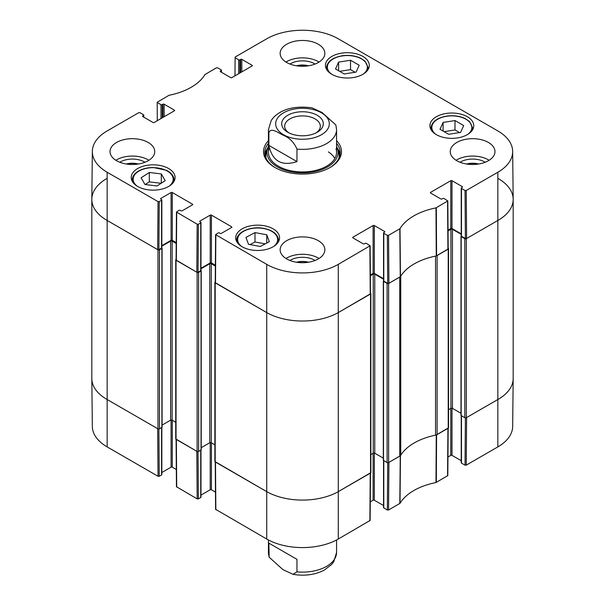<?xml version="1.0" encoding="UTF-8"?>
<svg xmlns="http://www.w3.org/2000/svg" width="605" height="605" viewBox="0 0 605 605"><rect width="100%" height="100%" fill="white"/><g stroke="black" fill="none" stroke-linecap="round" stroke-linejoin="round"><path stroke-width="0.91" d="M498.21 178.536A51.1 29.501 180 0 1 513.176 199.393A51.1 29.501 180 0 1 498.21 220.25L466.296 238.68A1.066 0.613 180 0 1 464.791 238.68L461.176 236.593L461.26 236.026M460.987 236.336L460.987 415.385L464.791 417.73A1.066 0.613 0 0 0 466.296 417.73L498.21 399.308A51.1 29.501 0 0 0 513.176 378.443L513.176 199.393M461.229 234.362L452.442 229.295A1.066 0.613 0 0 0 450.937 229.295L448.04 230.966M448.539 409.729L450.937 408.345A1.066 0.613 180 0 1 452.442 408.345L460.987 413.276M448.169 248.209L448.229 248.239A1.066 0.613 180 0 1 448.539 248.678A1.066 0.613 180 0 1 448.229 249.109L437.113 255.529L437.113 434.579L448.229 428.166A1.066 0.613 0 0 0 448.539 427.727L448.539 248.678M435.834 256.036A4.258 2.458 180 0 1 435.539 256.104A57.483 33.192 0 0 0 400.729 276.198A4.258 2.458 180 0 1 400.608 276.372M399.723 456.162L399.723 277.113L388.614 283.526A1.066 0.613 180 0 1 387.109 283.526L383.305 281.181L383.305 460.239L387.109 462.583A1.066 0.613 0 0 0 388.614 462.583L399.723 456.162A4.258 2.458 0 0 0 400.729 455.255A57.483 33.192 180 0 1 435.539 435.154A4.258 2.458 0 0 0 437.113 434.579M383.547 279.215L374.76 274.141A1.066 0.613 0 0 0 373.255 274.141L370.358 275.812M370.857 454.582L373.255 453.198A1.066 0.613 180 0 1 374.76 453.198L383.305 458.129M370.487 293.054L370.547 293.092A1.066 0.613 180 0 1 370.857 293.523A1.066 0.613 180 0 1 370.547 293.962L338.634 312.384A51.1 29.501 180 0 1 266.366 312.384L215.183 282.837A1.066 0.613 180 0 1 214.873 282.399A1.066 0.613 180 0 1 215.183 281.968L215.236 281.93M214.873 282.399L214.873 461.449A1.066 0.613 0 0 0 215.183 461.887L266.366 491.442A51.1 29.501 0 0 0 338.634 491.442L370.547 473.012A1.066 0.613 0 0 0 370.857 472.581L370.857 293.523M215.357 266.071L211.266 263.712A1.066 0.613 0 0 0 209.761 263.712L200.981 268.786M201.215 447.7L209.761 442.762A1.066 0.613 180 0 1 211.266 442.762L214.873 444.841M200.951 270.443L201.034 271.01L198.621 272.401A1.066 0.613 180 0 1 197.117 272.401L176.04 260.233A1.066 0.613 180 0 1 175.73 259.802A1.066 0.613 180 0 1 176.04 259.363L176.1 259.333M175.73 259.802L175.73 438.852A1.066 0.613 0 0 0 176.04 439.291L197.117 451.459A1.066 0.613 0 0 0 198.621 451.459L201.215 449.802L201.215 270.753M176.214 243.475L172.13 241.115A1.066 0.613 0 0 0 170.618 241.115L161.838 246.182M162.079 425.096L170.618 420.165A1.066 0.613 180 0 1 172.13 420.165L175.73 422.245M161.807 247.846L161.89 248.413L159.478 249.804A1.066 0.613 180 0 1 157.973 249.804L106.79 220.25A51.1 29.501 180 0 1 91.824 199.393A51.1 29.501 180 0 1 106.79 178.536M91.824 199.393L91.824 378.443A51.1 29.501 0 0 0 106.79 399.308L157.973 428.854A1.066 0.613 0 0 0 159.478 428.854L162.079 427.206L162.079 248.156M288.918 132.881A17.832 10.293 180 0 1 284.668 126.211A17.832 10.293 180 0 1 302.5 115.91A17.832 10.293 180 0 1 320.332 126.211A17.832 10.293 180 0 1 316.082 132.881M287.783 132.268A20.812 12.017 0 0 0 317.217 132.268A20.812 12.017 0 0 0 317.217 115.275A20.812 12.017 0 0 0 287.783 115.275A20.812 12.017 0 0 0 287.783 132.268L287.783 132.268M268.885 145.397L268.885 132.873C270.382 126.974 278.179 132.669 282.928 135.112C289.235 137.479 293.917 142.145 296.972 149.095L296.972 161.611C281.643 166.541 272.28 161.134 268.885 145.397L296.972 161.611M296.972 149.095A34.061 19.67 180 0 0 326.587 143.589A34.061 19.67 180 0 0 336.562 129.682L335.866 124.963L322.072 112.515L311.976 107.811C294.816 105.625 281.96 108.885 273.399 117.604L271.244 120.41L268.438 129.682L268.438 152.286M268.885 543.131L296.972 559.345L296.972 571.861L293.024 574.327L282.928 569.623L269.134 557.19L268.885 543.131L296.972 559.345M344.2 73.969L335.525 68.962L338.618 62.111L350.529 60.243L359.204 65.249L356.111 72.101L344.2 73.969M331.858 74.317A21.931 12.66 180 0 1 325.437 65.363A21.931 12.66 180 0 1 347.361 52.703A21.931 12.66 180 0 1 369.292 65.363A21.931 12.66 180 0 1 355.755 77.062A21.931 12.66 180 0 1 331.858 74.317M157.005 185.977L144.996 184.517L141.101 177.802L149.314 172.478L161.316 173.938L165.21 180.653L157.005 185.977M436.334 134.643A21.931 12.66 180 0 1 429.913 125.689A21.931 12.66 180 0 1 451.844 113.029A21.931 12.66 180 0 1 473.768 125.689A21.931 12.66 180 0 1 460.231 137.38A21.931 12.66 180 0 1 436.334 134.643M137.653 186.438A21.931 12.66 180 0 1 131.232 177.492A21.931 12.66 180 0 1 153.156 164.832A21.931 12.66 180 0 1 175.087 177.492A21.931 12.66 180 0 1 161.55 189.183A21.931 12.66 180 0 1 137.653 186.438M157.292 120.69L157.187 102.253L169.014 95.287A57.997 33.487 0 0 0 204.989 74.521L216.446 67.836L217.649 67.836L221.203 69.885A0.855 0.492 180 0 1 221.203 70.581L221.203 72.146M157.436 102.6L160.983 104.65L160.983 118.557M162.193 117.862L162.193 104.65A0.855 0.492 180 0 1 160.983 104.65M162.193 104.65L162.942 104.219L162.942 117.43M164.144 116.735L164.144 104.219A0.855 0.492 0 0 0 162.942 104.219M164.144 104.219L174.384 110.125L174.384 110.821A0.855 0.492 0 0 0 174.384 110.125M174.384 110.821L154.214 122.467A0.855 0.492 0 0 1 153.004 122.467L142.772 116.561L142.772 115.865A0.855 0.492 0 0 0 142.772 116.561M142.772 115.865L143.521 115.434L143.521 116.992M159.236 201.616L161.588 200.263L161.588 248.065L158.881 249.631L159.236 201.616L158.034 201.616L107.153 172.243A50.586 29.206 180 0 1 92.338 151.409A50.586 29.206 180 0 1 107.153 130.937L138.764 112.681L139.967 112.681L143.521 114.738A0.855 0.492 180 0 1 143.521 115.434M160.839 199.136L160.839 198.44A0.855 0.492 0 0 0 160.839 199.136L161.588 199.567A0.855 0.492 180 0 1 161.588 200.263M160.839 198.44L171.071 192.526L171.071 240.329A0.855 0.492 180 0 1 172.274 240.329L172.274 192.526A0.855 0.492 0 0 0 171.071 192.526M172.274 192.526L192.45 204.172L192.45 204.868A0.855 0.492 0 0 0 192.45 204.172M192.45 204.868L182.211 210.782A0.855 0.492 0 0 1 181.008 210.782L180.26 210.343A0.855 0.492 180 0 0 179.05 210.343L176.456 212.045L176.093 260.059L196.814 272.227L198.024 272.227L198.379 224.213L197.177 224.213L176.456 212.045M198.379 224.213L200.731 222.859L200.731 270.669A0.855 0.492 0 0 0 200.981 270.322L200.981 222.511A0.855 0.492 180 0 1 200.731 222.859M199.975 221.732L199.975 221.037A0.855 0.492 0 0 0 199.975 221.732L200.731 222.164A0.855 0.492 180 0 1 200.981 222.511M199.975 221.037L210.215 215.123L210.215 262.933A0.855 0.492 180 0 1 211.417 262.933L211.417 215.123A0.855 0.492 0 0 0 210.215 215.123M211.417 215.123L231.594 226.769L231.594 227.465A0.855 0.492 0 0 0 231.594 226.769M231.594 227.465L221.354 233.379A0.855 0.492 0 0 1 220.152 233.379L219.396 232.94A0.855 0.492 180 0 0 218.193 232.94L215.599 234.642L215.236 282.656L266.366 312.384A51.1 29.501 0 0 0 338.634 312.384L370.494 293.78L370.131 245.766L338.271 264.37A50.586 29.206 180 0 1 266.729 264.37L215.599 234.642M352.934 237.894L352.934 237.205A0.855 0.492 0 0 0 352.934 237.894L363.174 243.807A0.855 0.492 0 0 0 364.376 243.807L365.125 243.376A0.855 0.492 180 0 1 366.335 243.376L370.131 245.766M352.934 237.205L373.103 225.552L373.103 273.362A0.855 0.492 180 0 1 374.313 273.362L374.313 225.552A0.855 0.492 0 0 0 373.103 225.552M374.313 225.552L384.546 231.465L384.546 232.161A0.855 0.492 0 0 0 384.546 231.465M384.546 232.161L383.797 232.592A0.855 0.492 180 0 0 383.797 233.288L387.351 235.345L387.707 283.359L388.917 283.359L400.457 276.621A57.483 33.192 180 0 1 436.258 255.953L448.176 248.935L447.813 200.921L435.986 207.886A57.997 33.487 0 0 0 400.011 228.652L388.554 235.345L387.351 235.345M430.616 193.048L430.616 192.352A0.855 0.492 0 0 0 430.616 193.048L440.856 198.962A0.855 0.492 0 0 0 442.058 198.962L442.807 198.523A0.855 0.492 180 0 1 444.017 198.523L447.813 200.921M430.616 192.352L450.786 180.706L450.786 228.509A0.855 0.492 180 0 1 451.995 228.509L451.995 180.706A0.855 0.492 0 0 0 450.786 180.706M451.995 180.706L462.228 186.612L462.228 187.308A0.855 0.492 0 0 0 462.228 186.612M462.228 187.308L461.479 187.747A0.855 0.492 180 0 0 461.479 188.442L465.033 190.492L465.389 238.506L466.599 238.506L498.21 220.25A51.1 29.501 0 0 0 513.176 199.211L512.662 151.409A50.586 29.206 180 0 1 497.847 172.243L466.236 190.492L465.033 190.492M234.974 75.844L235.118 57.059L266.729 38.803A50.586 29.206 180 0 1 338.271 38.803L497.847 130.937A50.586 29.206 180 0 1 512.662 151.409M235.118 57.755L238.665 59.804L238.665 73.712M239.875 73.016L239.875 59.804A0.855 0.492 180 0 1 238.665 59.804M239.875 59.804L240.624 59.366L240.624 72.577M241.826 71.882L241.826 59.366A0.855 0.492 0 0 0 240.624 59.366M241.826 59.366L252.066 65.279L252.066 65.975A0.855 0.492 0 0 0 252.066 65.279M252.066 65.975L231.896 77.621A0.855 0.492 0 0 1 230.686 77.621L220.454 71.708L220.454 71.019A0.855 0.492 0 0 0 220.454 71.708M220.454 71.019L221.203 70.581M268.438 140.67A38.962 22.491 0 0 0 274.95 167.494A38.962 22.491 0 0 0 330.05 167.494A38.962 22.491 0 0 0 336.562 140.67M286.694 62.496A22.355 12.909 180 0 1 280.145 53.369A22.355 12.909 180 0 1 302.5 40.467A22.355 12.909 180 0 1 324.855 53.369A22.355 12.909 180 0 1 311.053 65.295A22.355 12.909 180 0 1 286.694 62.496M116.576 160.718A22.355 12.909 180 0 1 110.027 151.59A22.355 12.909 180 0 1 132.382 138.681A22.355 12.909 180 0 1 154.736 151.59A22.355 12.909 180 0 1 140.935 163.509A22.355 12.909 180 0 1 116.576 160.718M286.694 258.932A22.355 12.909 180 0 1 280.145 249.804A22.355 12.909 180 0 1 302.5 236.895A22.355 12.909 180 0 1 324.855 249.804A22.355 12.909 180 0 1 311.053 261.731A22.355 12.909 180 0 1 286.694 258.932M456.813 160.718A22.355 12.909 180 0 1 450.264 151.59A22.355 12.909 180 0 1 472.618 138.681A22.355 12.909 180 0 1 494.973 151.59A22.355 12.909 180 0 1 481.172 163.509A22.355 12.909 180 0 1 456.813 160.718M242.129 246.764A21.931 12.66 180 0 1 235.708 237.81A21.931 12.66 180 0 1 257.639 225.151A21.931 12.66 180 0 1 279.563 237.81A21.931 12.66 180 0 1 266.026 249.51A21.931 12.66 180 0 1 242.129 246.764M466.999 164.084A14.149 8.168 180 0 1 478.237 164.084M126.763 164.084A14.149 8.168 180 0 1 138 164.084M296.881 65.862A14.149 8.168 180 0 1 308.119 65.862M296.881 262.298A14.149 8.168 180 0 1 308.119 262.298M355.09 72.26L350.529 69.628L339.632 71.337M350.529 60.243L350.529 69.628M338.618 62.111L338.618 70.747M161.316 173.938L161.316 183.179M161.127 183.3L149.314 181.871L145.192 184.54M149.314 172.478L149.314 181.871M448.676 134.287L440.001 129.281L443.094 122.429L455.005 120.561L463.68 125.568L460.586 132.419L448.676 134.287M459.573 132.586L455.005 129.946L444.115 131.656M455.005 120.561L455.005 129.946M443.094 122.429L443.094 131.066M248.526 244.322L245.948 237.394L254.992 232.607L266.752 234.778L269.323 241.698L260.286 246.485L248.526 244.322M266.752 234.778L266.752 243.066M265.209 243.876L254.992 242L250.062 244.609M254.992 232.607L254.992 242M267.697 148.112A37.684 21.757 0 0 0 264.96 154.54M340.04 154.54A37.684 21.757 0 0 0 337.303 148.112M268.438 146.44A35.566 20.532 0 0 0 267.493 148.724A35.566 20.532 0 0 0 286.036 170.549A35.566 20.532 0 0 0 327.653 166.867A35.566 20.532 0 0 0 337.507 148.724A35.566 20.532 0 0 0 336.562 146.44M268.968 148.815A34.061 19.67 0 0 0 286.732 169.718A34.061 19.67 0 0 0 326.587 166.194A34.061 19.67 0 0 0 336.032 148.815M334.837 158.465A34.061 19.67 0 0 0 328.447 151.9M465.389 238.506L461.479 236.245L461.479 188.442M461.229 188.094L461.229 235.897A0.855 0.492 0 0 0 461.479 236.245M461.229 233.84L451.995 228.509M450.786 228.509L448.033 230.097M387.707 283.359L383.797 281.098L383.797 233.288M383.547 232.94L383.547 280.75A0.855 0.492 0 0 0 383.797 281.098M383.547 278.693L374.313 273.362M373.103 273.362L370.351 274.95M215.365 265.209L211.417 262.933M210.215 262.933L200.981 268.265M200.731 270.669L198.024 272.227M176.221 242.613L172.274 240.329M171.071 240.329L161.838 245.66M161.588 248.065A0.855 0.492 0 0 0 161.838 247.717L161.838 199.915M92.338 151.409L91.824 199.211A51.1 29.501 0 0 0 106.79 220.25L157.671 249.631L158.881 249.631M485.195 162.253A17.129 9.892 0 0 0 484.734 161.981A17.129 9.892 0 0 0 460.034 162.253M466.584 164.016A14.149 8.168 180 0 1 478.653 164.016M489.142 160.28A22.355 12.909 0 0 0 456.094 160.28M315.076 64.039A17.129 9.892 0 0 0 314.615 63.759A17.129 9.892 0 0 0 289.924 64.039M296.465 65.801A14.149 8.168 180 0 1 308.535 65.801M319.024 62.065A22.355 12.909 0 0 0 285.976 62.065M144.966 162.253A17.129 9.892 0 0 0 144.497 161.981A17.129 9.892 0 0 0 119.805 162.253M126.347 164.016A14.149 8.168 180 0 1 138.416 164.016M148.906 160.28A22.355 12.909 0 0 0 115.857 160.28M315.076 260.475A17.129 9.892 0 0 0 314.615 260.195A17.129 9.892 0 0 0 289.924 260.475M296.465 262.23A14.149 8.168 180 0 1 308.535 262.23M319.024 258.494A22.355 12.909 0 0 0 285.976 258.494M336.562 143.325A37.684 21.757 180 0 1 340.184 152.634A37.684 21.757 180 0 1 329.589 167.751M275.411 167.751A37.684 21.757 180 0 1 264.816 152.634A37.684 21.757 180 0 1 268.438 143.325M387.707 462.757L387.351 510.007L388.554 510.007L400.011 503.315A57.997 33.487 180 0 1 435.986 482.548L447.813 475.59L448.176 428.196M387.351 510.007L383.797 507.95L383.797 460.67M383.547 460.526L383.547 507.603A0.855 0.492 0 0 0 383.797 507.95M383.547 505.553L374.313 500.214L374.313 453.039M373.103 453.281L373.103 500.214A0.855 0.492 180 0 1 374.313 500.214M373.103 500.214L370.275 501.855M215.236 461.917L215.599 509.312L266.729 539.032A50.586 29.206 0 0 0 338.271 539.032L370.131 520.436L370.494 473.042M215.463 492.122L211.417 489.785L211.417 442.852M210.215 442.61L210.215 489.785A0.855 0.492 180 0 1 211.417 489.785M210.215 489.785L200.981 495.117M200.731 450.241L200.731 497.522A0.855 0.492 0 0 0 200.981 497.174L200.981 450.097M200.731 497.522L198.379 498.883L198.024 451.632M176.093 439.321L176.456 486.715L197.177 498.883L198.379 498.883M176.32 469.525L172.274 467.189L172.274 420.256M171.071 420.014L171.071 467.189A0.855 0.492 180 0 1 172.274 467.189M171.071 467.189L161.838 472.52M161.588 427.644L161.588 474.925A0.855 0.492 0 0 0 161.838 474.577L161.838 427.501M161.588 474.925L159.236 476.279L158.881 429.028M158.034 476.279L157.671 428.68L106.79 399.308A51.1 29.501 180 0 1 91.824 378.624L92.338 426.434A50.586 29.206 0 0 0 107.153 446.906L158.034 476.279L159.236 476.279M497.847 446.906A50.586 29.206 0 0 0 512.662 426.434L513.176 378.624A51.1 29.501 180 0 1 498.21 399.308L466.599 417.556L466.236 465.154L497.847 446.906L497.847 172.243M465.389 417.904L465.033 465.154L466.236 465.154M465.033 465.154L461.479 463.105L461.479 415.824M461.229 415.673L461.229 462.757A0.855 0.492 0 0 0 461.479 463.105M461.229 460.7L451.995 455.368L451.995 408.193M450.786 408.436L450.786 455.368A0.855 0.492 180 0 1 451.995 455.368M450.786 455.368L447.957 457.002M448.176 427.992L436.258 435.003A57.483 33.192 0 0 0 435.834 435.086M197.177 498.883L196.814 451.285L176.093 439.117M370.494 472.838L338.634 491.442A51.1 29.501 180 0 1 266.366 491.442L215.236 461.713M400.608 455.429A57.483 33.192 0 0 0 400.457 455.671L388.917 462.409L388.554 510.007M466.296 417.73L466.296 238.68M464.791 417.73L464.791 238.68M461.176 415.65L461.176 236.593M452.442 408.345L452.442 229.295M450.937 408.345L450.937 229.295M448.229 428.166L448.229 249.109M435.539 435.154L435.539 256.104M400.729 455.255L400.729 276.198M388.614 462.583L388.614 283.526M387.109 462.583L387.109 283.526M383.494 460.496L383.494 281.446M374.76 453.198L374.76 274.141M373.255 453.198L373.255 274.141M370.547 473.012L370.547 293.962M338.271 539.032L338.271 264.37M266.729 539.032L266.729 264.37M215.183 461.887L215.183 282.837M211.266 442.762L211.266 263.712M209.761 442.762L209.761 263.712M201.034 450.067L201.034 271.01M198.621 451.459L198.621 272.401M197.117 451.459L197.117 272.401M176.04 439.291L176.04 260.233M172.13 420.165L172.13 241.115M170.618 420.165L170.618 241.115M161.89 427.47L161.89 248.413M159.478 428.854L159.478 249.804M157.973 428.854L157.973 249.804M107.153 446.906L107.153 172.243M321.467 134.726A26.824 15.488 180 0 1 283.533 134.726A26.824 15.488 180 0 1 283.533 112.825A26.824 15.488 180 0 1 321.467 112.825A26.824 15.488 180 0 1 321.467 134.726M268.885 132.873A34.061 19.67 180 0 1 268.438 129.682M269.134 557.175L268.438 552.456A34.061 19.67 0 0 0 268.885 555.647M296.972 571.861A34.061 19.67 0 0 0 326.587 566.363A34.061 19.67 0 0 0 336.562 552.456L333.771 561.712L331.631 564.495L324.008 570.273C314.683 574.886 304.353 576.24 293.024 574.327M331.23 73.939A20.01 11.555 180 0 1 342.12 55.955A20.01 11.555 180 0 1 363.862 60.568A20.01 11.555 180 0 1 363.499 73.939M137.025 186.06A20.01 11.555 180 0 1 138.212 171.54A20.01 11.555 180 0 1 165.747 170.247A20.01 11.555 180 0 1 169.294 186.06M173.764 181.825A20.865 12.047 0 0 0 174.021 179.927C173.877 175.957 171.283 172.727 166.231 170.232L153.269 167.517C147.128 167.562 141.956 168.893 137.751 171.525C134.181 173.892 132.359 176.69 132.291 179.927A20.865 12.047 0 0 0 132.555 181.825M367.969 69.704A20.865 12.047 0 0 0 368.226 67.798L365.027 61.158L360.436 58.103C354.916 55.615 348.76 54.851 341.984 55.811C332.281 57.687 327.116 61.68 326.496 67.798A20.865 12.047 0 0 0 326.76 69.704M435.706 134.265A20.01 11.555 180 0 1 446.596 116.273A20.01 11.555 180 0 1 468.346 120.887A20.01 11.555 180 0 1 467.975 134.265M472.445 130.022A20.865 12.047 0 0 0 472.709 128.124L469.51 121.484L464.92 118.429C459.392 115.933 453.243 115.169 446.467 116.13C436.757 118.005 431.599 121.998 430.979 128.124A20.865 12.047 0 0 0 431.236 130.022M241.501 246.386A20.01 11.555 180 0 1 241.387 232.804A20.01 11.555 180 0 1 263.712 228.539A20.01 11.555 180 0 1 273.77 246.386M278.24 242.144A20.865 12.047 0 0 0 278.504 240.245C277.952 234.354 273.074 230.407 263.871 228.395C251.06 225.748 236.268 232.086 236.774 240.245A20.865 12.047 0 0 0 237.031 242.144M339.927 155.16A37.495 21.651 0 0 0 337.499 148.686M267.501 148.686A37.495 21.651 0 0 0 265.073 155.16M338.959 158.139A36.655 21.167 0 0 0 338.588 152.188L337.507 148.724M267.493 148.724L266.412 152.188A36.655 21.167 0 0 0 266.041 158.139M436.583 255.832L436.311 207.772M435.986 207.886L436.258 255.953M447.564 201.268L447.927 249.283M400.457 276.621L400.011 228.652M399.807 228.841L400.253 276.81M388.917 283.359L388.554 235.345M158.034 201.616L157.671 249.631M176.342 260.407L176.705 212.393M215.486 283.011L215.849 234.997M197.177 224.213L196.814 272.227M369.882 246.122L370.245 294.136M466.599 238.506L466.236 190.492M436.258 435.003L435.986 482.548M436.311 482.435L436.583 434.882M400.011 503.315L400.457 455.671M400.253 455.86L399.807 503.504M447.927 428.34L447.564 475.931M370.245 473.186L369.882 520.784M215.849 509.66L215.486 462.061M176.705 487.055L176.342 439.464M336.562 129.682L336.562 152.286M336.562 552.456L336.562 539.978M268.438 552.456L268.438 539.978M132.291 179.927L132.291 181.387M174.021 179.927L174.021 181.387M326.496 67.798L326.496 69.265M368.226 67.798L368.226 69.265M430.979 128.124L430.979 129.583M472.709 128.124L472.709 129.583M236.774 240.245L236.774 241.705M278.504 240.245L278.504 241.705M221.453 72.29L221.453 70.233M143.771 117.136L143.771 115.086"/></g></svg>
